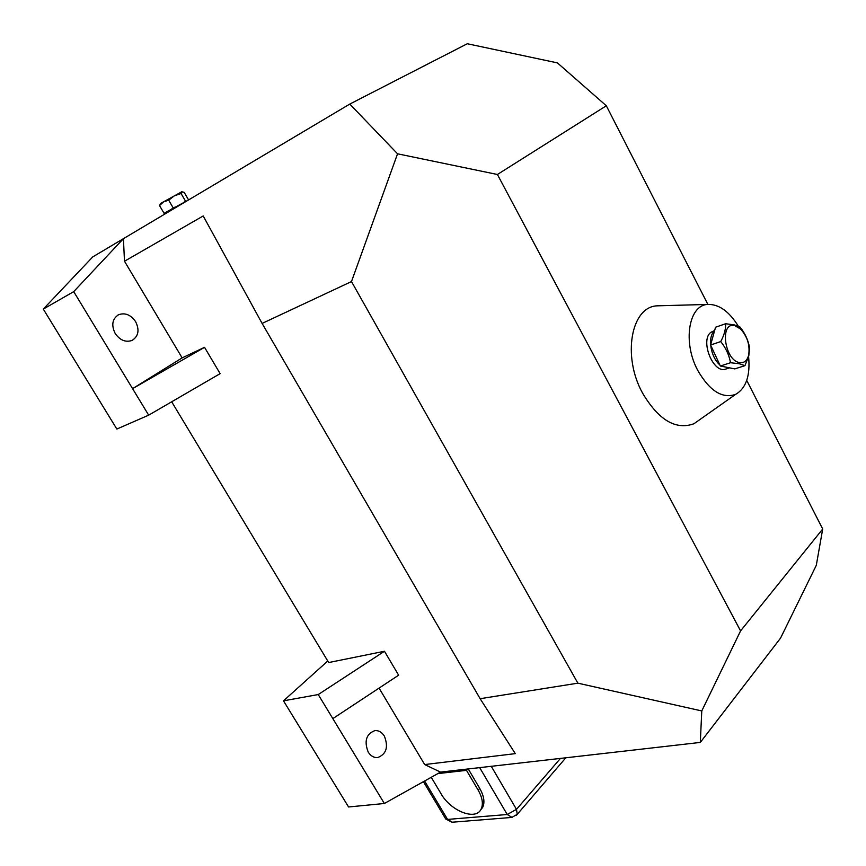 <?xml version="1.0" encoding="UTF-8"?>
<svg xmlns="http://www.w3.org/2000/svg" width="866" height="866" viewBox="0 0 866 866"><rect width="100%" height="100%" fill="white"/><g stroke="black" fill="none" stroke-linecap="round" stroke-linejoin="round"><path stroke-width="1.3" d="M384.363 736.1C381.863 732.171 378.702 730.341 374.881 730.601C366.188 734 363.969 741.166 368.223 752.121C370.702 755.964 373.809 757.793 377.554 757.598C386.355 754.243 388.628 747.077 384.363 736.1M738.319 326.19C729.107 311.338 718.921 304.085 707.76 304.431C688.611 305.016 682.495 342.416 697.801 370.486C709.676 390.988 722.298 398.945 735.656 394.355C746.059 388.304 750.378 375.736 748.603 356.64M660.661 305.73L657.283 305.828C631.184 306.521 621.972 356.099 642.583 393.142C658.615 420.064 675.707 430.283 693.883 423.777L700.388 419.198M135.616 321.643C130.798 314.78 125.126 312.464 118.599 314.715C112.255 318.85 111.129 325.107 115.2 333.497C119.984 340.262 125.592 342.579 132.011 340.457C138.495 336.376 139.697 330.098 135.616 321.643M164.367 214.324L164.118 213.382L167.03 211.64L188.03 200.252M726.076 368.97L725.405 369.187C713.227 373.582 700.009 340.803 710.65 332.468L714.656 330.455M719.798 364.835C710.607 357.182 707.338 336.831 714.353 331.191L714.472 331.083M188.571 199.927L184.177 192.349L182.25 191.884L181.081 193.519L174.315 195.835L168.686 200.176L163.49 201.897L159.539 205.588L160.675 203.413L181.633 191.862M739.542 362.605C744.078 363.265 747.12 360.786 748.646 355.19C750.129 345.285 747.423 336.549 740.517 328.972L734.877 325.713C719.43 321.189 724.29 360.364 739.542 362.605M744.944 365.647L739.207 363.731L730.514 362.724C729.129 355.038 725.87 348.002 720.739 341.583C724.257 334.936 725.881 328.983 725.621 323.732L734.292 324.902L740.029 327.045C745.096 333.378 748.278 340.306 749.577 347.829L748.787 355.915L744.944 365.647L734.801 368.894L720.35 366.015L730.514 362.724M720.739 341.583L710.607 345.004L715.543 327.229L725.621 323.732M710.607 345.004L720.35 366.015M729.583 367.855L721.638 366.275M183.744 202.373L186.114 201.161M185.638 201.356L181.081 193.519M164.118 213.382L159.539 205.588M171.858 208.858L173.276 208.024L168.686 200.176M173.276 208.024L175.181 206.996M164.616 213.177L165.514 212.56M437.871 773.598L466.493 770.35L478.151 790.095C482.47 797.759 483.466 804.103 481.106 809.136C475.824 820.946 450.753 811.096 441.086 793.797L431.246 777.3M124.487 261.229L203.207 215.959L262.106 323.429L351.488 281.558L397.548 153.802L497.409 174.488L606.319 105.771L557.423 62.893L467.294 43.744L349.788 104.072L92.716 256.931L43.3 309.097L116.845 429.049L148.671 415.16L73.707 291.636L123.416 238.68L124.487 261.229L182.141 357.885L204.549 347.331L132.585 388.661L182.141 357.885M397.548 153.802L349.788 104.072M73.707 291.636L43.3 309.097M204.549 347.331L220.126 373.647L148.671 415.16M318.233 694.554L384.472 651.264L398.631 675.188L332.836 718.618L318.233 694.554L283.485 700.832L348.565 806.971L384.352 803.496L332.836 718.618M468.257 768.943L479.71 788.363C484.029 796.016 485.014 802.36 482.654 807.393L480.543 810.089M467.748 768.997L466.493 770.35M379.07 688.102L424.665 764.559L515.292 753.637L480.132 698.7L577.871 683.166L701.774 710.943L700.313 742.422L440.534 772.104L384.352 803.496M262.106 323.429L480.132 698.7M351.488 281.558L577.871 683.166M497.409 174.488L740.582 630.892L701.774 710.943M606.319 105.771L707.879 304.421M746.73 380.423L822.7 529.018L816.292 565.346L780.537 638.145L700.313 742.422M740.582 630.892L822.7 529.018M384.472 651.264L328.679 662.555L171.684 401.792M327.759 661.018L283.485 700.832M440.534 772.104L424.665 764.559M516.482 815.252L517.251 814.321L516.482 809.364L560.432 758.41M491.271 766.313L516.482 809.364L507.227 814.505L479.688 767.633M512.055 817.417L507.227 814.505L447.57 819.42L445.416 818.457L423.42 781.673M479.71 788.363L478.151 790.095M452.301 822.224L447.57 819.42L424.6 781.013M374.307 730.677L374.881 730.601M707.76 304.431L657.283 305.828M117.808 315.137L118.599 314.715M181.481 191.862L182.25 191.884M740.517 328.972L739.521 326.763M748.646 355.19L748.787 355.915M725.405 369.187L729.129 367.985M735.656 394.355L693.883 423.777M445.752 819.03L452.052 822.235L511.763 817.439L517.251 814.321L565.812 757.793M482.654 807.393L481.106 809.136"/></g></svg>

